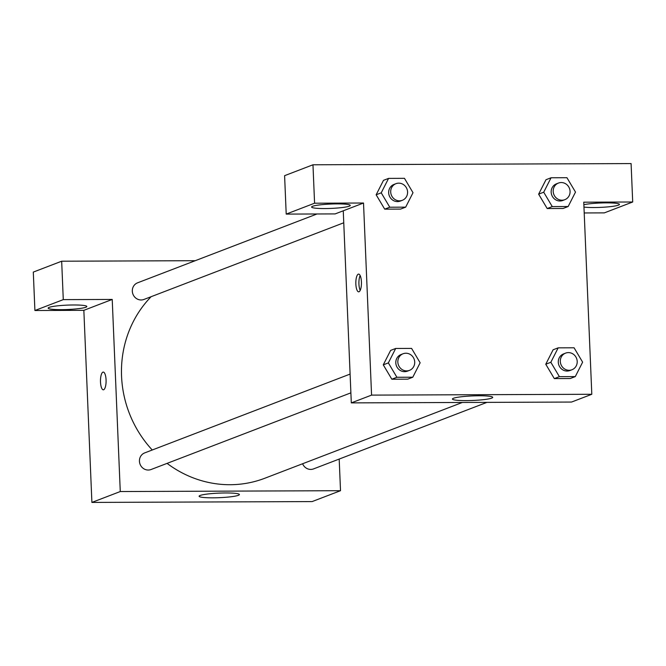 <?xml version="1.0" encoding="UTF-8"?>
<svg xmlns="http://www.w3.org/2000/svg" width="666" height="666" viewBox="0 0 666 666"><rect width="100%" height="100%" fill="white"/><g stroke="black" fill="none" stroke-linecap="round" stroke-linejoin="round"><path stroke-width="1" d="M339.185 459.065L340.517 490.7L312.138 501.581L91.9 502.422L83.849 310.331L34.907 310.514L33.3 272.094L61.672 261.214L195.23 260.697M103.655 389.752A8.866 2.814 89.8 0 1 103.322 389.818A8.866 2.814 89.8 0 1 100.474 380.96A8.866 2.814 89.8 0 1 103.255 372.078A8.866 2.814 89.8 0 1 106.085 380.403A8.866 2.814 89.8 0 1 103.655 389.752M340.517 490.7L120.271 491.541L112.221 299.442L83.849 310.331M120.271 491.541L91.9 502.422M302.605 463.744A8.899 8.383 69 0 0 313.561 468.897L486.929 402.372M317.008 213.977L137.571 282.825A8.899 8.383 69 0 0 132.934 294.139A8.899 8.383 69 0 0 143.948 299.45L343.756 222.777M34.907 310.514L63.278 299.625L61.672 261.214M63.278 299.625L112.221 299.442M350.1 374.084L144.697 452.897A8.899 8.383 69 0 0 140.06 464.21A8.899 8.383 69 0 0 151.074 469.513L350.882 392.848M151.132 296.686A109.657 103.255 69 0 0 152.248 450M167.074 463.378A109.657 103.255 69 0 0 264.843 478.238L462.312 402.472M200.133 495.471A20.155 2.281 -2.4 0 1 222.411 493.007A20.155 2.281 -2.4 0 1 239.385 494.547A20.155 2.281 -2.4 0 1 219.347 497.677A20.155 2.281 -2.4 0 1 199.109 496.237A20.155 2.281 -2.4 0 1 200.133 495.471M61.405 309.648A19.347 2.189 -2.4 0 1 48.152 308.125A19.347 2.189 -2.4 0 1 67.399 305.12A19.347 2.189 -2.4 0 1 86.821 306.502A19.347 2.189 -2.4 0 1 61.405 309.648M103.255 372.078A8.866 2.814 -90.2 0 0 100.483 380.96A8.866 2.814 -90.2 0 0 103.322 389.818M584.207 212.962L604.328 212.879L632.7 201.998L583.757 202.181L591.808 394.28L571.545 402.056L351.307 402.888L343.256 210.797L335.148 213.911L286.205 214.094L314.577 203.205L363.519 203.022L343.256 210.797M286.205 214.094L284.598 175.674L312.97 164.785L631.093 163.578L632.7 201.998M324.866 208.558A19.347 2.189 -2.4 0 1 311.613 207.034A19.347 2.189 -2.4 0 1 330.852 204.037A19.347 2.189 -2.4 0 1 350.274 205.411A19.347 2.189 -2.4 0 1 324.866 208.558M583.866 204.687A19.347 2.189 -2.4 0 1 605.527 202.872A19.347 2.189 -2.4 0 1 619.455 204.387A19.347 2.189 -2.4 0 1 594.047 207.534A19.347 2.189 -2.4 0 1 583.965 207.068M314.577 203.205L312.97 164.785M405.669 207.151L389.776 207.209L381.227 192.832L388.569 178.396L404.462 178.33L413.012 192.707L405.669 207.151L400.607 209.091L384.707 209.149L376.14 194.788M412.795 377.214L407.734 379.162L391.833 379.22L383.266 364.851L390.626 350.408L395.696 348.46L411.588 348.401L420.138 362.779L412.795 377.214L396.903 377.272L388.353 362.895L395.696 348.46M575.282 376.598L559.39 376.656L550.84 362.279L558.183 347.843L574.075 347.785L582.625 362.162L575.282 376.598L570.221 378.538L554.32 378.604L545.754 364.235M568.156 206.527L552.264 206.593L543.714 192.216L551.057 177.772L566.949 177.714L575.499 192.091L568.156 206.527L563.086 208.475L547.194 208.533L538.628 194.164M591.808 394.28L371.57 395.113L363.519 203.022M453.454 398.268A20.155 2.281 -2.4 0 1 475.732 395.812A20.155 2.281 -2.4 0 1 492.707 397.352A20.155 2.281 -2.4 0 1 472.669 400.474A20.155 2.281 -2.4 0 1 452.43 399.042A20.155 2.281 -2.4 0 1 453.454 398.268M371.57 395.113L351.307 402.888M359.007 291.775A8.866 2.814 89.8 0 1 358.666 291.841A8.866 2.814 89.8 0 1 355.827 282.983A8.866 2.814 89.8 0 1 358.599 274.101A8.866 2.814 89.8 0 1 361.438 282.426A8.866 2.814 89.8 0 1 359.007 291.775M360.148 275.549A8.866 2.814 -90.2 0 0 360.206 290.376M565.567 353.13L563.544 353.912A8.899 8.383 69 0 0 558.907 365.226A8.899 8.383 69 0 0 569.921 370.529L571.952 369.755A8.899 8.383 69 0 0 577.206 361.413A8.899 8.383 69 0 0 565.567 353.13A8.899 8.383 69 0 0 560.93 364.444A8.899 8.383 69 0 0 571.952 369.755M550.84 362.279L545.77 364.227L553.113 349.783L558.183 347.843M570.221 378.538L554.32 378.604L545.77 364.227M559.39 376.656L554.32 378.604M403.088 353.754L401.057 354.528A8.899 8.383 69 0 0 396.42 365.842A8.899 8.383 69 0 0 407.434 371.145L409.465 370.371A8.899 8.383 69 0 0 414.718 362.029A8.899 8.383 69 0 0 403.088 353.754A8.899 8.383 69 0 0 398.451 365.06A8.899 8.383 69 0 0 409.465 370.371M388.353 362.895L383.283 364.843L391.833 379.22L407.734 379.162M396.903 377.272L391.833 379.22M558.441 183.067L556.418 183.841A8.899 8.383 69 0 0 551.781 195.155A8.899 8.383 69 0 0 562.795 200.466L564.818 199.683A8.899 8.383 69 0 0 570.071 191.342A8.899 8.383 69 0 0 558.441 183.067A8.899 8.383 69 0 0 553.804 194.38A8.899 8.383 69 0 0 564.818 199.683M543.714 192.216L538.644 194.156L545.987 179.72L551.057 177.772M563.086 208.475L547.194 208.533L538.644 194.156M552.264 206.593L547.194 208.533M395.954 183.683L393.931 184.457A8.899 8.383 69 0 0 389.294 195.771A8.899 8.383 69 0 0 400.308 201.082L402.331 200.299A8.899 8.383 69 0 0 407.584 191.958A8.899 8.383 69 0 0 395.954 183.683A8.899 8.383 69 0 0 391.317 194.996A8.899 8.383 69 0 0 402.331 200.299M381.227 192.832L376.157 194.772L383.499 180.336L388.569 178.396M400.607 209.091L384.707 209.149L376.157 194.772M389.776 207.209L384.707 209.149"/></g></svg>
